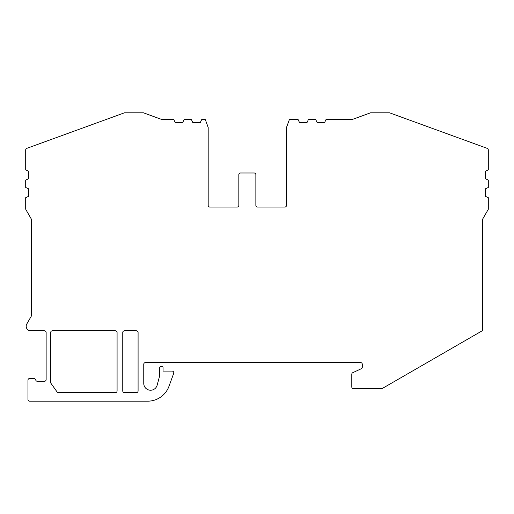 <?xml version="1.0" encoding="UTF-8"?>
<svg xmlns="http://www.w3.org/2000/svg" width="514" height="514" viewBox="0 0 514 514"><rect width="100%" height="100%" fill="white"/><g stroke="black" fill="none" stroke-linecap="round" stroke-linejoin="round"><path stroke-width="0.77" d="M389.586 112.829L487.182 148.347A1.703 1.703 0 0 1 488.3 149.947L488.3 169.877L485.46 171.194L485.46 178.763L488.3 180.086L488.3 187.469L485.46 188.792L485.46 196.361L488.3 197.684L488.3 209.32L482.852 218.758A1.703 1.703 0 0 0 482.627 219.606L482.627 329.57A1.703 1.703 0 0 1 481.772 331.042L382.326 388.455A1.703 1.703 0 0 1 381.478 388.687L353.491 388.687A1.703 1.703 0 0 1 351.788 386.984L351.788 374.231A1.703 1.703 0 0 1 352.771 372.689L361.31 368.711A1.703 1.703 0 0 0 362.293 367.163L362.293 364.278A1.703 1.703 0 0 0 360.59 362.576L145.462 362.576A1.703 1.703 0 0 0 143.759 364.278L143.759 383.399A6.81 6.81 0 0 0 157.155 385.159L159.597 376.042A1.703 1.703 0 0 0 159.655 375.599L159.655 367.683A1.137 1.137 0 0 1 160.792 366.546L161.923 366.546A1.137 1.137 0 0 1 163.06 367.683L163.06 371.089L172.094 371.089A1.703 1.703 0 0 1 173.693 373.376L169.01 386.232A22.706 22.706 0 0 1 147.679 401.171L29.671 401.171A1.703 1.703 0 0 1 27.968 399.468L27.968 380.174A1.703 1.703 0 0 1 29.671 378.471L33.795 378.471A1.703 1.703 0 0 1 35.273 379.319L35.929 380.456A1.703 1.703 0 0 0 37.406 381.304L44.429 381.304A1.703 1.703 0 0 0 46.131 379.602L46.131 332.494A1.703 1.703 0 0 0 44.429 330.791L30.724 330.791A4.542 4.542 0 0 1 26.792 323.981L31.148 316.438A1.703 1.703 0 0 0 31.373 315.583L31.373 219.606A1.703 1.703 0 0 0 31.148 218.758L25.931 209.718A1.703 1.703 0 0 1 25.7 208.864L25.7 197.684L28.54 196.361L28.54 188.792L25.7 187.469L25.7 180.086L28.54 178.763L28.54 171.194L25.7 169.877L25.7 149.947A1.703 1.703 0 0 1 26.818 148.347L124.414 112.829L143.477 112.829L162.193 119.64L173.848 119.64L175.171 122.48L182.74 122.48L184.063 119.64L191.446 119.64L192.769 122.48L200.332 122.48L201.655 119.64L205.349 119.64L208.183 127.433L208.183 205.349A1.703 1.703 0 0 0 209.885 207.052L237.134 207.052A1.703 1.703 0 0 0 238.837 205.349L238.837 174.696A1.703 1.703 0 0 1 240.539 172.993L254.16 172.993A1.703 1.703 0 0 1 255.863 174.696L255.863 205.349A1.703 1.703 0 0 0 257.565 207.052L284.814 207.052A1.703 1.703 0 0 0 286.516 205.349L286.516 127.433L289.356 119.64L298.152 119.64L299.476 122.48L307.044 122.48L308.368 119.64L315.75 119.64L317.074 122.48L324.642 122.48L325.966 119.64L351.807 119.64L370.523 112.829L389.586 112.829M136.383 392.657L124.465 392.657A1.703 1.703 0 0 1 122.762 390.955L122.762 332.494A1.703 1.703 0 0 1 124.465 330.791L136.383 330.791A1.703 1.703 0 0 1 138.086 332.494L138.086 390.955A1.703 1.703 0 0 1 136.383 392.657M57.093 391.944L50.989 383.373A1.703 1.703 0 0 1 50.674 382.384L50.674 332.494A1.703 1.703 0 0 1 52.377 330.791L115.38 330.791A1.703 1.703 0 0 1 117.083 332.494L117.083 390.955A1.703 1.703 0 0 1 115.38 392.657L58.48 392.657A1.703 1.703 0 0 1 57.093 391.944"/></g></svg>
